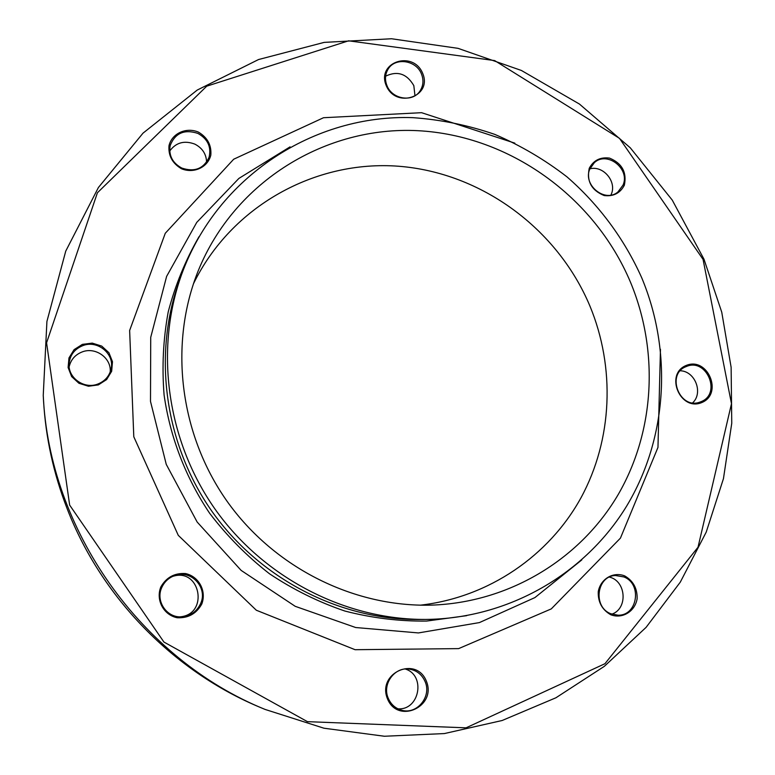 <?xml version="1.0" encoding="UTF-8"?>
<svg xmlns="http://www.w3.org/2000/svg" width="775" height="775" viewBox="0 0 775 775"><rect width="100%" height="100%" fill="white"/><g stroke="black" fill="none" stroke-linecap="round" stroke-linejoin="round"><path stroke-width="1.16" d="M703.971 259.179L721.748 312.189L731.125 367.311L731.755 423.257L723.453 478.659L706.228 532.096L680.295 582.141L646.098 627.353L604.335 666.335L555.937 697.771L502.132 720.508L444.375 733.567L384.352 736.25L323.921 728.2L265.05 709.416C140.633 658.963 49.193 529.49 43.245 395.366L46.917 321.451L65.739 251.129L98.406 187.511L143.017 133.155L197.257 90.045L258.54 59.539L324.183 42.383L391.53 38.75L458.064 48.35L521.41 70.467L579.448 104.063L630.278 147.802L672.254 200.095L703.971 259.179M43.245 395.366L43.516 400.249C45.628 437.342 53.494 473.467 67.125 508.642C101.467 597.573 173.862 671.615 260.536 707.527L265.05 709.416M193.392 283.912C231.415 205.801 315.561 159.902 398.563 166.237C481.711 172.689 557.564 228.867 589.92 306.038C615.379 367.495 612.667 439.396 581.027 497.715C549.107 555.762 488.783 597.389 420.292 605.178M630.433 282.081C658.895 350.377 655.117 430.58 618.314 494.343C581.24 557.806 511.752 601.313 434.765 604.994C356.151 608.482 274.747 568.598 226.891 501.018C179.199 433.322 168.834 343.257 198.41 270.339C234.883 180.953 326.13 125.938 417.793 130.684C509.63 135.451 594.532 196.879 630.433 282.081M624.718 575.912C633.252 580.872 637.389 588.487 637.127 598.755C635.035 611.485 622.286 619.244 610.71 614.72C602.088 609.741 597.932 602.088 598.242 591.742C600.431 578.964 613.238 571.359 624.718 575.912M686.224 365.442C707.711 356.452 723.443 393.69 701.83 402.535C680.237 411.767 664.427 374.073 686.224 365.442M589.242 168.301C593.514 160.328 600.267 156.928 609.479 158.09C622.025 163.263 626.985 172.302 624.359 185.206C620.155 193.198 613.432 196.647 604.171 195.552C591.509 190.369 586.539 181.282 589.242 168.301M386.183 85.483C376.35 61.942 413.278 49.968 422.704 73.412C432.663 96.72 395.802 109.139 386.183 85.483M181.437 168.727C172.321 163.302 168.185 155.601 169.008 145.603C171.982 133.377 186.233 126.906 198.458 132.118C207.477 137.504 211.604 145.167 210.829 155.087C207.962 167.274 193.779 173.91 181.437 168.727M98.357 384.904L88.466 386.241L78.934 383.276L71.658 376.602L68.103 367.544L68.975 357.924L74.08 349.651L82.392 344.371L92.264 343.112L101.728 346.096L108.936 352.732L112.482 361.712L111.668 371.283L106.63 379.556L98.357 384.904M201.742 604.122C196.307 613.781 188.102 618.314 177.126 617.733C163.544 614.953 155.639 600.044 160.793 587.004C166.325 577.365 174.549 572.88 185.467 573.548C198.933 576.397 206.77 591.112 201.742 604.122M426.376 681.186C437.013 706.713 397.682 724.654 387.413 698.682C376.912 672.855 416.32 655.447 426.376 681.186M703.051 259.383L619.487 138.347L494.653 60.586L348.614 40.813L206.741 86.17L97.408 192.781L46.578 342.812L69.643 505.087L163.932 642.058L307.462 721.661L466.066 727.832L604.946 663.71L698.013 547.247L731.484 403.688L703.051 259.383M641.7 277.721C672.361 351.162 667.682 437.71 626.849 505.746C585.755 573.461 509.156 618.615 425.669 619.438C345.447 619.913 263.868 578.043 215.159 509.301C166.664 440.403 154.477 349.525 181.757 274.079C217.436 176.167 314.418 114.177 412.833 117.655C440.83 119.631 468.129 125.201 494.721 134.366C520.587 145.458 544.689 159.64 567.019 176.894C598.939 204.697 624.408 239.078 641.7 277.721M405.344 669.028C425.998 675.345 419.556 710.568 397.914 708.805M425.097 681.593C421.978 674.541 416.747 670.385 409.384 669.135C394.804 666.548 381.92 684.044 388.207 698.159C390.9 704.417 395.405 708.437 401.731 710.229C416.998 714.841 431.849 696.473 425.097 681.593M172.496 576.474C200.289 566.99 209.318 614.333 180.1 616.842M200.56 603.686C208.398 587.411 190.359 568.627 173.842 575.893C168.311 578.15 164.29 582.015 161.791 587.479C155.3 601.003 166.722 617.975 181.563 616.832C190.379 616.086 196.714 611.708 200.56 603.686M69.159 366.72C70.874 359.61 75.223 354.679 82.179 351.927C95.558 346.58 111.59 358.108 110.186 372.01M97.902 384.012C104.887 381.193 109.256 376.253 111.038 369.171C114.981 354.117 97.65 339.644 82.799 345.64C74.526 349.031 69.953 355.066 69.091 363.746C67.832 377.958 84.359 389.544 97.902 384.012M169.715 151.028C175.973 142.513 184.334 140.207 194.806 144.102C202.382 148.035 206.315 154.07 206.596 162.188M181.796 168.068C194.583 172.321 203.67 168.737 209.056 157.344C211.498 146.95 207.787 138.977 197.916 133.416C184.363 129.018 175.121 133.068 170.171 145.555C168.582 155.455 172.457 162.963 181.796 168.068M385.611 76.173C397.439 70.544 406.836 73.693 413.821 85.618L414.974 95.732M386.928 85.531C391.995 99.336 412.765 102.678 420.031 90.956C423.344 85.793 423.838 80.174 421.503 74.09C416.33 59.946 394.707 56.933 387.887 69.527C385.059 74.507 384.739 79.844 386.928 85.531M589.901 168.834C603.095 165.22 616.9 181.466 611.359 194.06L610.942 195.058M589.814 169.047C582.606 184.915 604.907 203.127 617.869 192.035L623.071 185.051C630.308 168.795 607.058 150.65 594.328 162.682L589.814 169.047M680.295 370.77C695.068 371.118 703.506 392.886 692.676 402.816M686.214 366.585C665.657 373.908 679.636 410.033 699.99 402.08L700.988 401.702C721.951 393.913 706.577 357.353 686.253 366.565L686.214 366.585M609.412 577.094C626.219 580.93 628.118 608.675 611.853 614.158M623.962 576.958L615.36 575.496C596.605 576.019 592.72 606.912 610.69 613.703L618.004 615.195C637.544 615.922 642.407 583.972 623.962 576.958M660.455 349.322L657.965 447.407L620.436 538.121L551.277 608.898L458.626 648.617L355.086 649.702L256.322 610.235L178.279 535.351L133.794 436.761L129.638 330.479L165.278 233.265L233.692 159.224L323.524 117.722L421.561 112.685L514.833 143.142M466.676 615.67L426.502 621.075C399.096 621.376 371.884 618.024 344.856 611.029C318.293 601.981 293.173 589.562 269.487 573.771C246.973 556.217 227.017 536.038 209.608 513.224C185.622 477.507 170.083 437.042 164.097 395.017C161.83 366.895 163.205 339.188 168.214 311.899C175.227 285.219 185.496 260.148 199.02 236.695M290.063 146.853L238.884 178.424L196.763 222.377L166.615 276.394L150.728 337.338L150.495 401.402L166.257 464.38L197.15 522.021L241.141 570.4L295.227 606.321L355.677 627.527L418.423 632.933L479.415 622.587L534.924 597.583L581.792 559.908M181.757 274.079L179.345 280.734C152.568 354.805 164.503 443.949 212.05 511.5C259.809 578.896 339.828 619.952 418.597 619.477L425.669 619.438"/></g></svg>
